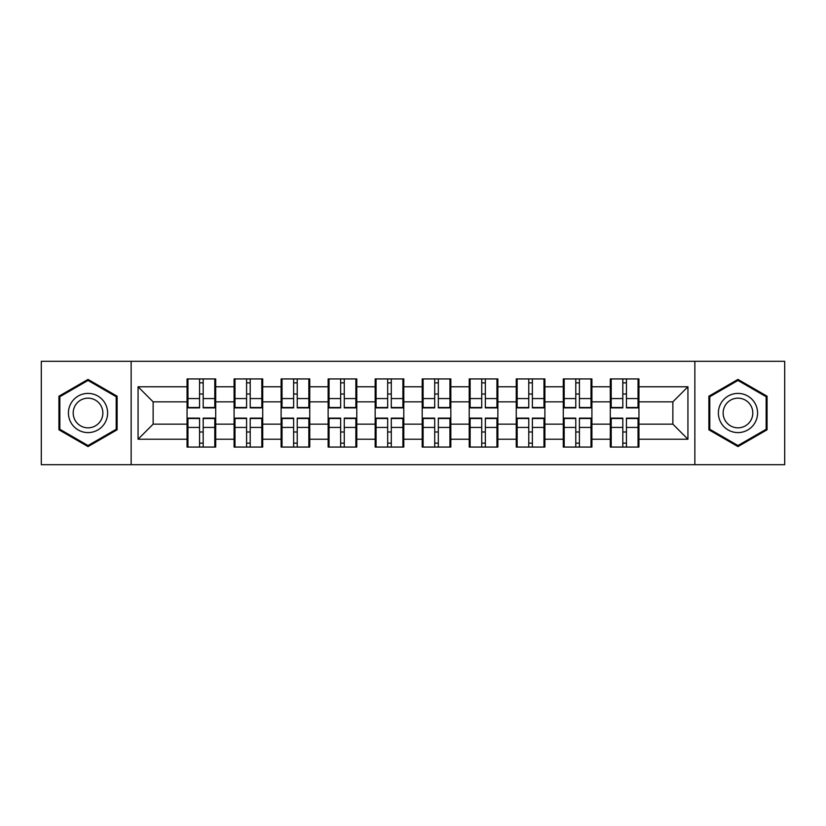 <?xml version="1.0" encoding="UTF-8"?>
<svg xmlns="http://www.w3.org/2000/svg" width="826" height="826" viewBox="0 0 826 826"><rect width="100%" height="100%" fill="white"/><g stroke="black" fill="none" stroke-linecap="round" stroke-linejoin="round"><path stroke-width="1.24" d="M694.862 464.697L784.7 464.697L784.7 361.303L694.862 361.303L694.862 464.697L131.138 464.697L131.138 361.303L41.3 361.303L41.3 464.697L131.138 464.697M638.942 432.143L638.044 432.143M611.209 432.143L610.3 432.143M610.3 393.857L611.209 393.857M638.044 393.857L638.942 393.857M638.942 389.934L638.044 389.934M611.209 389.934L610.3 389.934M610.3 436.066L611.209 436.066M638.044 436.066L638.942 436.066M591.912 432.143L591.013 432.143M564.179 432.143L563.28 432.143M563.28 393.857L564.179 393.857M591.013 393.857L591.912 393.857M591.912 389.934L591.013 389.934M564.179 389.934L563.28 389.934M563.28 436.066L564.179 436.066M591.013 436.066L591.912 436.066M544.892 432.143L543.983 432.143M517.159 432.143L516.25 432.143M516.25 393.857L517.159 393.857M543.983 393.857L544.892 393.857M544.892 389.934L543.983 389.934M517.159 389.934L516.25 389.934M516.25 436.066L517.159 436.066M543.983 436.066L544.892 436.066M497.861 432.143L496.953 432.143M470.128 432.143L469.22 432.143M469.22 393.857L470.128 393.857M496.953 393.857L497.861 393.857M497.861 389.934L496.953 389.934M470.128 389.934L469.22 389.934M469.22 436.066L470.128 436.066M496.953 436.066L497.861 436.066M450.831 432.143L449.933 432.143M423.098 432.143L422.2 432.143M422.2 393.857L423.098 393.857M449.933 393.857L450.831 393.857M450.831 389.934L449.933 389.934M423.098 389.934L422.2 389.934M422.2 436.066L423.098 436.066M449.933 436.066L450.831 436.066M403.8 432.143L402.902 432.143M376.067 432.143L375.169 432.143M375.169 393.857L376.067 393.857M402.902 393.857L403.8 393.857M403.8 389.934L402.902 389.934M376.067 389.934L375.169 389.934M375.169 436.066L376.067 436.066M402.902 436.066L403.8 436.066M356.78 432.143L355.872 432.143M329.047 432.143L328.139 432.143M328.139 393.857L329.047 393.857M355.872 393.857L356.78 393.857M356.78 389.934L355.872 389.934M329.047 389.934L328.139 389.934M328.139 436.066L329.047 436.066M355.872 436.066L356.78 436.066M309.75 432.143L308.841 432.143M282.017 432.143L281.108 432.143M281.108 393.857L282.017 393.857M308.841 393.857L309.75 393.857M309.75 389.934L308.841 389.934M282.017 389.934L281.108 389.934M281.108 436.066L282.017 436.066M308.841 436.066L309.75 436.066M262.72 432.143L261.821 432.143M234.987 432.143L234.088 432.143M234.088 393.857L234.987 393.857M261.821 393.857L262.72 393.857M262.72 389.934L261.821 389.934M234.987 389.934L234.088 389.934M234.088 436.066L234.987 436.066M261.821 436.066L262.72 436.066M694.862 361.303L131.138 361.303M672.86 424.151L672.86 401.849L638.942 401.849L638.942 424.151L672.86 424.151L687.934 439.225L687.934 386.774L638.942 386.774L638.942 378.938L610.3 378.938L610.3 401.849L591.912 401.849L591.912 424.151L610.3 424.151L610.3 401.849M687.934 439.225L638.942 439.225L638.942 447.062L610.3 447.062L610.3 439.225L591.912 439.225L591.912 447.062L563.28 447.062L563.28 439.225L544.892 439.225L544.892 447.062L516.25 447.062L516.25 439.225L497.861 439.225L497.861 447.062L469.22 447.062L469.22 439.225L450.831 439.225L450.831 447.062L422.2 447.062L422.2 439.225L403.8 439.225L403.8 447.062L375.169 447.062L375.169 439.225L356.78 439.225L356.78 447.062L328.139 447.062L328.139 439.225L309.75 439.225L309.75 447.062L281.108 447.062L281.108 439.225L262.72 439.225L262.72 447.062L234.088 447.062L234.088 439.225L215.7 439.225L215.7 447.062L187.058 447.062L187.058 439.225L138.066 439.225L138.066 386.774L187.058 386.774L187.058 401.849L153.14 401.849L153.14 424.151L187.058 424.151L187.058 401.849M610.3 386.774L591.912 386.774L591.912 378.938L563.28 378.938L563.28 386.774L544.892 386.774L544.892 378.938L516.25 378.938L516.25 386.774L497.861 386.774L497.861 378.938L469.22 378.938L469.22 386.774L450.831 386.774L450.831 378.938L422.2 378.938L422.2 386.774L403.8 386.774L403.8 378.938L375.169 378.938L375.169 386.774L356.78 386.774L356.78 378.938L328.139 378.938L328.139 386.774L309.75 386.774L309.75 378.938L281.108 378.938L281.108 386.774L262.72 386.774L262.72 378.938L234.088 378.938L234.088 386.774L215.7 386.774L215.7 378.938L187.058 378.938L187.058 386.774M610.3 424.151L610.3 439.225M591.912 424.151L591.912 439.225M591.912 386.774L591.912 401.849M544.892 424.151L563.28 424.151L563.28 401.849L544.892 401.849L544.892 439.225M563.28 424.151L563.28 439.225M563.28 386.774L563.28 401.849M544.892 386.774L544.892 401.849M497.861 424.151L516.25 424.151L516.25 401.849L497.861 401.849L497.861 439.225M516.25 424.151L516.25 439.225M516.25 386.774L516.25 401.849M497.861 386.774L497.861 401.849M450.831 424.151L469.22 424.151L469.22 401.849L450.831 401.849L450.831 439.225M469.22 424.151L469.22 439.225M469.22 386.774L469.22 401.849M450.831 386.774L450.831 401.849M403.8 424.151L422.2 424.151L422.2 401.849L403.8 401.849L403.8 439.225M422.2 424.151L422.2 439.225M422.2 386.774L422.2 401.849M403.8 386.774L403.8 401.849M356.78 424.151L375.169 424.151L375.169 401.849L356.78 401.849L356.78 439.225M375.169 424.151L375.169 439.225M375.169 386.774L375.169 401.849M356.78 386.774L356.78 401.849M309.75 424.151L328.139 424.151L328.139 401.849L309.75 401.849L309.75 439.225M328.139 424.151L328.139 439.225M328.139 386.774L328.139 401.849M309.75 386.774L309.75 401.849M262.72 424.151L281.108 424.151L281.108 401.849L262.72 401.849L262.72 439.225M281.108 424.151L281.108 439.225M281.108 386.774L281.108 401.849M262.72 386.774L262.72 401.849M215.7 424.151L234.088 424.151L234.088 401.849L215.7 401.849L215.7 439.225M234.088 424.151L234.088 439.225M234.088 386.774L234.088 401.849M215.7 386.774L215.7 401.849M215.7 432.143L214.791 432.143M187.956 432.143L187.058 432.143M187.058 393.857L187.956 393.857M214.791 393.857L215.7 393.857M215.7 389.934L214.791 389.934M187.956 389.934L187.058 389.934M187.058 436.066L187.956 436.066M214.791 436.066L215.7 436.066M187.058 424.151L187.058 439.225M153.14 424.151L138.066 439.225M138.066 386.774L153.14 401.849M638.942 424.151L638.942 439.225M638.942 386.774L638.942 401.849M687.934 386.774L672.86 401.849M88.031 379.413L58.935 396.201L58.935 429.799L88.031 446.587L117.116 429.799L117.116 396.201L88.031 379.413M708.884 429.799L737.969 446.587L767.065 429.799L767.065 396.201L737.969 379.413L708.884 396.201L708.884 429.799M214.791 378.938L214.791 407.879L203.186 407.879L203.186 378.938M199.562 378.938L199.562 407.879L187.956 407.879L187.956 378.938M199.562 382.851L203.186 382.851M203.186 394.012L199.562 394.012M187.956 447.062L187.956 418.121L199.562 418.121L199.562 447.062M203.186 447.062L203.186 418.121L214.791 418.121L214.791 447.062M203.186 443.149L199.562 443.149M199.562 431.988L203.186 431.988M88.031 393.403A19.597 19.597 0 0 0 68.434 413A19.597 19.597 0 0 0 88.031 432.597A19.597 19.597 0 0 0 107.617 413A19.597 19.597 0 0 0 88.031 393.403M88.031 398.163A14.837 14.837 0 0 0 73.194 413A14.837 14.837 0 0 0 88.031 427.837A14.837 14.837 0 0 0 102.858 413A14.837 14.837 0 0 0 88.031 398.163M116.208 429.272L88.031 445.544L59.844 429.272L59.844 396.728L88.031 380.456L116.208 396.728L116.208 429.272M754.943 403.202A19.597 19.597 0 0 0 728.181 396.026A19.597 19.597 0 0 0 721.005 422.798A19.597 19.597 0 0 0 747.767 429.974A19.597 19.597 0 0 0 754.943 403.202M750.824 405.587A14.837 14.837 0 0 0 730.556 400.156A14.837 14.837 0 0 0 725.125 420.413A14.837 14.837 0 0 0 745.393 425.844A14.837 14.837 0 0 0 750.824 405.587M737.969 445.544L709.792 429.272L709.792 396.728L737.969 380.456L766.156 396.728L766.156 429.272L737.969 445.544M261.821 378.938L261.821 407.879L250.216 407.879L250.216 378.938M246.592 378.938L246.592 407.879L234.987 407.879L234.987 378.938M246.592 382.851L250.216 382.851M250.216 394.012L246.592 394.012M308.841 378.938L308.841 407.879L297.236 407.879L297.236 378.938M293.622 378.938L293.622 407.879L282.017 407.879L282.017 378.938M293.622 382.851L297.236 382.851M297.236 394.012L293.622 394.012M355.872 378.938L355.872 407.879L344.266 407.879L344.266 378.938M340.653 378.938L340.653 407.879L329.047 407.879L329.047 378.938M340.653 382.851L344.266 382.851M344.266 394.012L340.653 394.012M402.902 378.938L402.902 407.879L391.297 407.879L391.297 378.938M387.673 378.938L387.673 407.879L376.067 407.879L376.067 378.938M387.673 382.851L391.297 382.851M391.297 394.012L387.673 394.012M449.933 378.938L449.933 407.879L438.327 407.879L438.327 378.938M434.703 378.938L434.703 407.879L423.098 407.879L423.098 378.938M434.703 382.851L438.327 382.851M438.327 394.012L434.703 394.012M234.987 447.062L234.987 418.121L246.592 418.121L246.592 447.062M250.216 447.062L250.216 418.121L261.821 418.121L261.821 447.062M250.216 443.149L246.592 443.149M246.592 431.988L250.216 431.988M282.017 447.062L282.017 418.121L293.622 418.121L293.622 447.062M297.236 447.062L297.236 418.121L308.841 418.121L308.841 447.062M297.236 443.149L293.622 443.149M293.622 431.988L297.236 431.988M329.047 447.062L329.047 418.121L340.653 418.121L340.653 447.062M344.266 447.062L344.266 418.121L355.872 418.121L355.872 447.062M344.266 443.149L340.653 443.149M340.653 431.988L344.266 431.988M376.067 447.062L376.067 418.121L387.673 418.121L387.673 447.062M391.297 447.062L391.297 418.121L402.902 418.121L402.902 447.062M391.297 443.149L387.673 443.149M387.673 431.988L391.297 431.988M423.098 447.062L423.098 418.121L434.703 418.121L434.703 447.062M438.327 447.062L438.327 418.121L449.933 418.121L449.933 447.062M438.327 443.149L434.703 443.149M434.703 431.988L438.327 431.988M496.953 378.938L496.953 407.879L485.347 407.879L485.347 378.938M481.734 378.938L481.734 407.879L470.128 407.879L470.128 378.938M481.734 382.851L485.347 382.851M485.347 394.012L481.734 394.012M470.128 447.062L470.128 418.121L481.734 418.121L481.734 447.062M485.347 447.062L485.347 418.121L496.953 418.121L496.953 447.062M485.347 443.149L481.734 443.149M481.734 431.988L485.347 431.988M543.983 378.938L543.983 407.879L532.378 407.879L532.378 378.938M528.764 378.938L528.764 407.879L517.159 407.879L517.159 378.938M528.764 382.851L532.378 382.851M532.378 394.012L528.764 394.012M517.159 447.062L517.159 418.121L528.764 418.121L528.764 447.062M532.378 447.062L532.378 418.121L543.983 418.121L543.983 447.062M532.378 443.149L528.764 443.149M528.764 431.988L532.378 431.988M591.013 378.938L591.013 407.879L579.408 407.879L579.408 378.938M575.784 378.938L575.784 407.879L564.179 407.879L564.179 378.938M575.784 382.851L579.408 382.851M579.408 394.012L575.784 394.012M564.179 447.062L564.179 418.121L575.784 418.121L575.784 447.062M579.408 447.062L579.408 418.121L591.013 418.121L591.013 447.062M579.408 443.149L575.784 443.149M575.784 431.988L579.408 431.988M638.044 378.938L638.044 407.879L626.438 407.879L626.438 378.938M622.814 378.938L622.814 407.879L611.209 407.879L611.209 378.938M622.814 382.851L626.438 382.851M626.438 394.012L622.814 394.012M611.209 447.062L611.209 418.121L622.814 418.121L622.814 447.062M626.438 447.062L626.438 418.121L638.044 418.121L638.044 447.062M626.438 443.149L622.814 443.149M622.814 431.988L626.438 431.988M199.562 398.576L187.956 398.576M199.562 407.486L187.956 407.486M214.791 398.576L203.186 398.576M214.791 407.486L203.186 407.486M203.186 427.424L214.791 427.424M203.186 418.514L214.791 418.514M187.956 427.424L199.562 427.424M187.956 418.514L199.562 418.514M246.592 398.576L234.987 398.576M246.592 407.486L234.987 407.486M261.821 398.576L250.216 398.576M261.821 407.486L250.216 407.486M293.622 398.576L282.017 398.576M293.622 407.486L282.017 407.486M308.841 398.576L297.236 398.576M308.841 407.486L297.236 407.486M340.653 398.576L329.047 398.576M340.653 407.486L329.047 407.486M355.872 398.576L344.266 398.576M355.872 407.486L344.266 407.486M387.673 398.576L376.067 398.576M387.673 407.486L376.067 407.486M402.902 398.576L391.297 398.576M402.902 407.486L391.297 407.486M434.703 398.576L423.098 398.576M434.703 407.486L423.098 407.486M449.933 398.576L438.327 398.576M449.933 407.486L438.327 407.486M250.216 427.424L261.821 427.424M250.216 418.514L261.821 418.514M234.987 427.424L246.592 427.424M234.987 418.514L246.592 418.514M297.236 427.424L308.841 427.424M297.236 418.514L308.841 418.514M282.017 427.424L293.622 427.424M282.017 418.514L293.622 418.514M344.266 427.424L355.872 427.424M344.266 418.514L355.872 418.514M329.047 427.424L340.653 427.424M329.047 418.514L340.653 418.514M391.297 427.424L402.902 427.424M391.297 418.514L402.902 418.514M376.067 427.424L387.673 427.424M376.067 418.514L387.673 418.514M438.327 427.424L449.933 427.424M438.327 418.514L449.933 418.514M423.098 427.424L434.703 427.424M423.098 418.514L434.703 418.514M481.734 398.576L470.128 398.576M481.734 407.486L470.128 407.486M496.953 398.576L485.347 398.576M496.953 407.486L485.347 407.486M485.347 427.424L496.953 427.424M485.347 418.514L496.953 418.514M470.128 427.424L481.734 427.424M470.128 418.514L481.734 418.514M528.764 398.576L517.159 398.576M528.764 407.486L517.159 407.486M543.983 398.576L532.378 398.576M543.983 407.486L532.378 407.486M532.378 427.424L543.983 427.424M532.378 418.514L543.983 418.514M517.159 427.424L528.764 427.424M517.159 418.514L528.764 418.514M575.784 398.576L564.179 398.576M575.784 407.486L564.179 407.486M591.013 398.576L579.408 398.576M591.013 407.486L579.408 407.486M579.408 427.424L591.013 427.424M579.408 418.514L591.013 418.514M564.179 427.424L575.784 427.424M564.179 418.514L575.784 418.514M622.814 398.576L611.209 398.576M622.814 407.486L611.209 407.486M638.044 398.576L626.438 398.576M638.044 407.486L626.438 407.486M626.438 427.424L638.044 427.424M626.438 418.514L638.044 418.514M611.209 427.424L622.814 427.424M611.209 418.514L622.814 418.514"/></g></svg>
